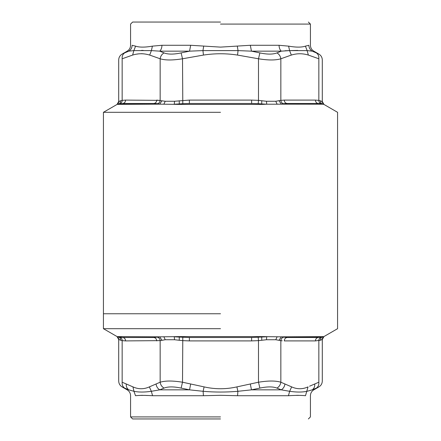 <?xml version="1.0" encoding="UTF-8"?>
<svg xmlns="http://www.w3.org/2000/svg" width="441" height="441" viewBox="0 0 441 441"><rect width="100%" height="100%" fill="white"/><g stroke="black" fill="none" stroke-linecap="round" stroke-linejoin="round"><path stroke-width="0.66" d="M122.653 337.508C124.439 337.712 125.415 338.842 125.591 340.904L122.157 340.628L119.268 339.735L117.642 336.797L118.756 337.084L117.642 336.797C116.788 336.439 116.788 336.439 117.642 336.797L122.653 337.508L153.777 337.508L159.664 336.841L178.881 336.599L262.119 336.599L281.336 336.841L287.223 337.508L321.004 337.326C319.593 337.817 318.871 338.914 318.843 340.628L321.732 339.735L323.358 336.797C324.212 336.439 324.212 336.439 323.358 336.797L322.244 337.084C320.96 337.674 320.309 338.732 320.293 340.259L315.409 340.904L284.285 340.904C284.467 338.859 285.448 337.729 287.223 337.508L318.347 337.508C316.572 337.729 315.596 338.859 315.409 340.904M220.5 328.694L103.431 328.694L220.5 328.694M179.244 340.259L179.294 337.084L189.376 337.508L189.376 340.904L182.508 340.628L174.542 339.735L174.256 336.797L179.294 337.084L178.881 336.599M174.542 339.735L165.226 339.735L163.887 336.797M119.268 339.735L118.701 339.471L118.701 381.03C118.789 383.587 119.919 385.55 122.096 386.906L127.184 389.844C129.362 391.2 130.492 393.163 130.575 395.72L130.575 416.916L132.614 418.95M158.854 337.161L157.696 337.326C159.151 337.817 159.967 338.914 160.149 340.628L125.591 340.904M122.124 382.204L122.157 382.22C117.554 380.633 117.554 380.633 122.157 382.22L126.242 383.968C126.082 386.57 126.931 388.527 128.783 389.844L124.66 388.097C122.78 386.801 121.942 384.844 122.157 382.22L122.157 340.628C122.129 338.914 121.407 337.817 119.996 337.326L118.756 337.084C120.04 337.674 120.691 338.732 120.707 340.259M220.5 313.755L103.431 313.755L220.5 313.755M189.376 337.508L251.624 337.508L266.744 336.797L266.458 339.735L258.492 340.628L258.2 337.326M165.226 339.735L160.149 340.628L160.149 382.22C165.32 380.633 172.773 380.633 182.508 382.22L204.1 386.889C215.032 389.359 225.968 389.359 236.9 386.889L258.492 382.22C268.266 380.633 275.719 380.633 280.851 382.22L291.622 386.878M153.777 337.508C155.552 337.729 156.533 338.859 156.715 340.904M307.118 50.61L308.369 55.075L318.843 58.78C323.429 60.362 323.429 60.362 318.843 58.78L318.843 100.372C318.871 102.086 319.593 103.183 321.004 103.674L318.347 103.492C316.561 103.288 315.585 102.158 315.409 100.096L318.843 100.372L322.299 101.529L323.997 104.467L337.569 112.306L337.569 328.694L323.997 336.533L322.299 339.471L320.293 340.259M277.113 336.797L275.774 339.735L266.458 339.735M262.119 336.599L261.706 337.084L261.756 340.259M190.677 383.968L189.547 389.844L181.119 388.097L182.508 382.22L182.8 337.326M282.207 340.81L280.851 340.628C281.033 338.914 281.849 337.817 283.304 337.326M284.93 383.968C284.594 386.57 283.37 388.527 281.264 389.844L276.959 388.097C279.147 386.801 280.443 384.844 280.851 382.22L280.851 340.628L275.774 339.735M250.323 383.968L251.453 389.844L259.881 388.097L258.492 382.22L258.492 340.628L251.624 340.904L251.624 337.508M126.258 383.973L132.956 386.889C138.419 389.359 143.887 389.359 149.356 386.889L160.149 382.22C160.557 384.844 161.853 386.801 164.041 388.097L159.736 389.844L189.547 389.844L203.119 391.305C214.679 392.303 226.266 392.303 237.881 391.305L251.453 389.844L281.264 389.844L289.66 391.305C296.457 392.303 302.25 392.303 307.041 391.305L312.217 389.844L316.34 388.097L312.217 389.844C314.345 389.844 314.345 389.844 312.217 389.844C314.069 388.527 314.918 386.57 314.758 383.968L318.843 382.22C323.446 380.633 323.446 380.633 318.843 382.22L318.843 340.628M150.855 386.217L149.356 386.889L151.34 391.305L159.736 389.844C157.63 388.527 156.406 386.57 156.07 383.968M128.783 389.844C126.655 389.844 126.655 389.844 128.783 389.844L133.959 391.305L132.934 386.878M133.959 391.305C138.722 392.303 144.51 392.303 151.34 391.305L152.575 395.72C145.017 395.268 139.323 395.268 135.508 395.72L133.959 391.305M309.549 386.217L314.758 383.968M288.425 395.72L289.66 391.305L291.644 386.889C297.113 389.359 302.576 389.359 308.044 386.889L305.492 395.72C301.716 395.268 296.027 395.268 288.425 395.72L237.572 395.72L237.881 391.305L236.9 386.889M164.041 388.097C168.043 386.514 173.737 386.514 181.119 388.097M204.1 386.889L203.119 391.305L203.428 395.72L152.575 395.72M124.66 388.097C121.258 386.514 121.258 386.514 124.66 388.097L124.5 388.019M122.819 387.237L122.262 386.983M135.508 395.72C128.943 395.72 128.943 395.72 135.508 395.72L135.569 395.72M140.453 395.379L142.625 395.312M144.968 395.379L147.244 395.505M316.34 388.097C319.742 386.514 319.742 386.514 316.34 388.097C318.22 386.801 319.058 384.844 318.843 382.22M259.881 388.097C267.29 386.514 272.985 386.514 276.959 388.097M237.572 395.72L220.5 395.312L203.428 395.72M220.5 416.916L130.575 416.916L220.5 416.916M296.032 395.379L298.375 395.312M220.5 418.95L132.614 418.95L220.5 418.95M220.5 24.084L310.425 24.084L220.5 24.084M250.323 45.28L251.453 51.156L259.881 52.903C267.268 54.491 272.957 54.491 276.959 52.903L281.264 51.156L251.453 51.156L238.057 50.61L202.943 50.61L189.547 51.156L190.677 45.28L220.5 47.115L250.323 45.28L279.054 45.28L288.607 46.145C296.049 47.435 301.644 47.435 305.404 46.145L308.882 45.28L305.404 46.145L307.151 50.61L289.594 50.61L281.264 51.156C279.848 49.8 279.109 47.843 279.054 45.28M288.607 46.145L289.594 50.61L291.319 55.075C297.019 53.317 302.702 53.317 308.369 55.075L308.353 55.07M284.974 50.77L289.594 50.61M289.924 50.605L297.758 50.412M307.151 50.61L312.217 51.156C314.345 51.156 314.345 51.156 312.217 51.156C310.084 49.794 308.97 47.837 308.882 45.28C310.933 45.28 310.933 45.28 308.882 45.28M220.5 22.05L132.614 22.05L220.5 22.05M312.217 51.156L316.34 52.903C319.753 54.491 319.753 54.491 316.34 52.903L312.217 51.156M316.677 53.063L316.34 52.903C318.22 54.199 319.052 56.156 318.843 58.78M276.959 52.903C279.147 54.199 280.443 56.156 280.851 58.78L291.319 55.075M237.297 46.145L238.057 50.61L237.55 55.075L258.492 58.78L259.881 52.903M203.703 46.145L202.943 50.61L203.45 55.075L182.508 58.78C172.734 60.367 165.281 60.367 160.149 58.78L149.681 55.075C144.014 53.311 138.331 53.311 132.631 55.075L122.157 58.78C117.554 60.367 117.554 60.367 122.157 58.78L122.157 100.372L125.591 100.096C125.415 102.158 124.439 103.288 122.653 103.492L153.777 103.492C155.563 103.288 156.544 102.158 156.715 100.096L165.226 101.265L174.542 101.265L189.376 100.096L189.376 103.492L182.8 103.674L182.508 58.78L181.119 52.903L189.547 51.156L159.736 51.156C161.147 49.794 161.886 47.837 161.946 45.28L190.677 45.28M146.528 22.05L132.614 22.05L130.575 24.084L130.575 45.28C130.492 47.837 129.362 49.8 127.184 51.156L122.096 54.094C119.919 55.45 118.789 57.413 118.701 59.97L118.701 101.529L120.707 100.741L119.268 101.265L117.642 104.203C116.788 104.561 116.788 104.561 117.642 104.203L118.756 103.916C120.04 103.326 120.691 102.268 120.707 100.741L122.157 100.372L120.707 100.741M258.2 103.674L261.706 103.916L262.119 104.401L266.744 104.203L261.706 103.916L261.756 100.741L258.492 100.372L258.2 103.674L251.624 103.492L251.624 100.096L258.492 100.372L258.492 58.78C268.222 60.362 275.669 60.362 280.851 58.78L280.851 100.372L284.285 100.096C284.456 102.158 285.437 103.288 287.223 103.492L283.304 103.674C281.849 103.183 281.033 102.086 280.851 100.372L275.774 101.265L277.113 104.203L266.744 104.203L266.458 101.265L275.774 101.265M261.756 100.741L266.458 101.265M181.119 52.903C173.704 54.491 168.01 54.491 164.041 52.903L159.736 51.156L151.406 50.61L133.849 50.61L135.596 46.145L132.118 45.28L135.596 46.145C139.345 47.435 144.946 47.435 152.393 46.145L161.946 45.28M164.041 52.903C161.853 54.199 160.557 56.156 160.149 58.78L160.149 100.372L125.591 100.096M321.732 101.265L323.358 104.203L321.004 103.674L323.358 104.203C324.212 104.561 324.212 104.561 323.358 104.203L281.336 104.159L283.304 103.674L281.336 104.159L277.113 104.203M136.892 54.127L138.827 53.83M141.164 53.686L143.264 53.802M323.259 104.401L322.244 103.916C320.96 103.326 320.309 102.268 320.293 100.741M318.347 103.492L287.223 103.492M182.8 103.674L179.294 103.916L178.881 104.401L163.887 104.203L165.226 101.265M251.624 103.492L189.376 103.492M174.542 101.265L174.256 104.203L179.294 103.916L179.244 100.741M163.887 104.203L159.664 104.159L157.696 103.674C159.151 103.183 159.967 102.086 160.149 100.372M152.393 46.145L151.406 50.61L149.681 55.075M132.631 55.075L133.849 50.61L128.783 51.156C130.922 49.8 132.035 47.843 132.118 45.28C130.067 45.28 130.067 45.28 132.118 45.28M128.783 51.156C126.655 51.156 126.655 51.156 128.783 51.156L124.66 52.903L128.932 51.068M141.434 50.401L143.242 50.412M220.5 112.306L103.431 112.306L220.5 112.306M122.653 103.492L153.777 103.492L119.996 103.674C121.407 103.183 122.129 102.086 122.157 100.372M157.696 103.674L153.777 103.492M124.66 52.903C121.247 54.491 121.247 54.491 124.66 52.903C122.78 54.199 121.948 56.156 122.157 58.78M117.741 336.599L159.664 336.841L161.963 340.259M279.037 340.259L281.336 336.841L323.259 336.599M251.624 340.904L189.376 340.904M305.492 395.72C312.057 395.72 312.057 395.72 305.492 395.72M203.45 55.075C214.844 53.317 226.211 53.317 237.55 55.075M284.285 100.096L315.409 100.096M189.376 100.096L251.624 100.096M281.336 104.159L279.037 100.741M178.881 104.401L262.119 104.401M117.741 104.401L159.664 104.159L161.963 100.741M118.701 339.471L117.003 336.533L103.431 328.694L103.431 112.306L117.003 104.467L118.701 101.529M322.299 339.471L322.299 381.03C322.211 383.587 321.081 385.55 318.904 386.906L313.816 389.844C311.638 391.2 310.508 393.163 310.425 395.72L310.425 416.916L308.386 418.95M322.299 101.529L322.299 59.97C322.211 57.413 321.081 55.45 318.904 54.094L313.816 51.156C311.638 49.8 310.508 47.837 310.425 45.28L310.425 24.084L308.386 22.05"/></g></svg>

